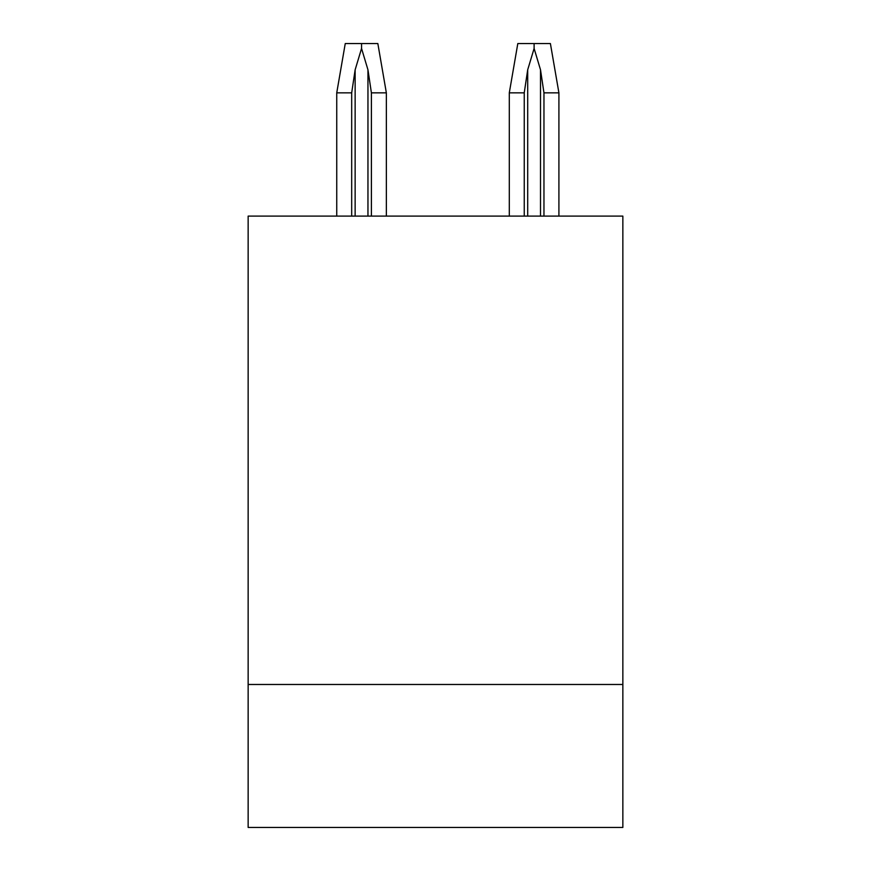<?xml version="1.0" encoding="UTF-8"?>
<svg xmlns="http://www.w3.org/2000/svg" width="871" height="871" viewBox="0 0 871 871"><rect width="100%" height="100%" fill="white"/><g stroke="black" fill="none" stroke-linecap="round" stroke-linejoin="round"><path stroke-width="1.31" d="M248.148 684.475L248.148 827.45L622.852 827.45L622.852 684.475L248.148 684.475L248.148 216.106L622.852 216.106L622.852 684.475M336.739 216.106L336.739 92.849L345.254 43.55L377.84 43.55L386.354 92.849L371.405 92.849L367.954 69.811L361.552 48.46L361.552 43.55M361.552 48.46L355.139 69.811L351.688 92.849L336.739 92.849M386.354 216.106L386.354 92.849M371.405 216.106L371.405 92.849M351.688 216.106L351.688 92.849M509.295 216.106L509.295 92.849L517.81 43.55L550.396 43.55L558.91 92.849L543.961 92.849L540.51 69.811L534.108 48.46L534.108 43.55M534.108 48.46L527.695 69.811L524.244 92.849L509.295 92.849M558.91 216.106L558.91 92.849M543.961 216.106L543.961 92.849M524.244 216.106L524.244 92.849M367.954 216.106L367.954 69.811M355.139 216.106L355.139 69.811M540.51 216.106L540.51 69.811M527.695 216.106L527.695 69.811"/></g></svg>
